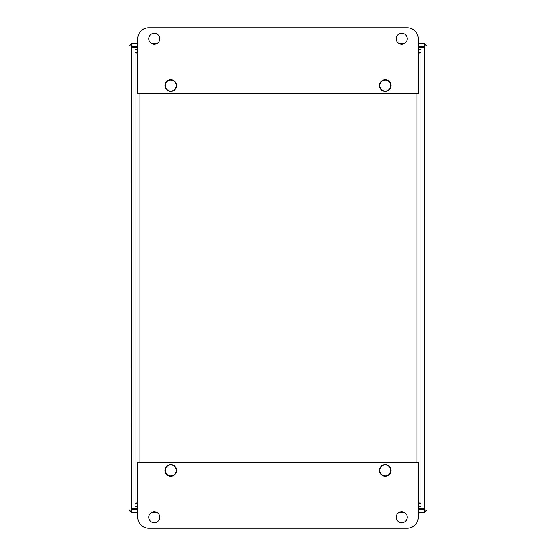 <?xml version="1.0" encoding="UTF-8"?>
<svg xmlns="http://www.w3.org/2000/svg" width="556" height="556" viewBox="0 0 556 556"><rect width="100%" height="100%" fill="white"/><g stroke="black" fill="none" stroke-linecap="round" stroke-linejoin="round"><path stroke-width="0.83" d="M418.223 52.445L418.223 52.792M137.777 49.825L137.777 52.445M418.223 49.825L418.327 52.438L420.968 52.438L418.223 53.55M137.673 49.797L135.032 49.797L135.032 506.203L137.777 506.203L137.777 503.208M418.223 506.175L420.968 506.203L420.968 49.797L418.327 49.797M137.777 52.792L135.032 52.438L137.777 53.55M135.032 52.438L135.032 503.562L137.777 502.45M135.032 503.562L137.777 503.555M418.327 506.203L418.223 503.555M418.223 503.208L420.968 503.562L418.223 502.45M420.968 52.438L420.968 503.562M165.271 85.541A5.497 5.497 0 0 1 173.521 80.773A5.497 5.497 0 0 1 173.521 90.301A5.497 5.497 0 0 1 165.271 85.541M165.271 470.459A5.497 5.497 0 0 1 173.521 465.699A5.497 5.497 0 0 1 173.521 475.227A5.497 5.497 0 0 1 165.271 470.459M379.727 470.459A5.497 5.497 0 0 1 387.977 465.699A5.497 5.497 0 0 1 387.977 475.227A5.497 5.497 0 0 1 379.727 470.459M379.727 85.541A5.497 5.497 0 0 1 387.977 80.773A5.497 5.497 0 0 1 387.977 90.301A5.497 5.497 0 0 1 379.727 85.541M148.779 528.2A10.995 10.995 0 0 1 137.777 517.205L137.777 462.21L418.223 462.21L418.223 517.205A10.995 10.995 0 0 1 407.221 528.2L148.779 528.2M154.276 511.701A5.497 5.497 0 0 1 159.037 519.95A5.497 5.497 0 0 1 149.515 519.95A5.497 5.497 0 0 1 154.276 511.701M385.232 464.635A5.831 5.831 0 0 1 390.277 473.378A5.831 5.831 0 0 1 380.179 473.378A5.831 5.831 0 0 1 385.232 464.635M170.768 464.635A5.831 5.831 0 0 1 175.821 473.378A5.831 5.831 0 0 1 165.723 473.378A5.831 5.831 0 0 1 170.768 464.635M401.724 511.701A5.497 5.497 0 0 1 406.485 519.95A5.497 5.497 0 0 1 396.963 519.95A5.497 5.497 0 0 1 401.724 511.701M407.221 27.8A10.995 10.995 0 0 1 418.223 38.795L418.223 93.79L137.777 93.79L137.777 38.795A10.995 10.995 0 0 1 148.779 27.8L407.221 27.8M401.724 44.299A5.497 5.497 0 0 1 396.963 36.05A5.497 5.497 0 0 1 406.485 36.05A5.497 5.497 0 0 1 401.724 44.299M170.768 91.365A5.831 5.831 0 0 1 165.723 82.622A5.831 5.831 0 0 1 175.821 82.622A5.831 5.831 0 0 1 170.768 91.365M385.232 91.365A5.831 5.831 0 0 1 380.179 82.622A5.831 5.831 0 0 1 390.277 82.622A5.831 5.831 0 0 1 385.232 91.365M154.276 44.299A5.497 5.497 0 0 1 149.515 36.05A5.497 5.497 0 0 1 159.037 36.05A5.497 5.497 0 0 1 154.276 44.299M137.777 46.384L131.626 46.384L133.03 47.795L131.626 46.384L131.626 43.75L137.777 43.75M137.777 47.795L133.03 47.795L133.03 508.205L131.536 509.609L131.536 512.25L128.978 509.609L128.978 46.391L131.536 43.75L131.619 509.609L133.03 508.205L137.777 508.205M418.223 509.616L424.374 509.616L422.97 508.205L424.374 509.616L424.374 512.25L418.223 512.25M418.223 47.795L422.97 47.795L424.381 46.391L422.97 47.795L422.97 508.205L418.223 508.205M418.223 43.75L424.374 43.75L424.381 509.609L424.464 512.25L427.022 509.609L427.022 46.391L424.464 43.75L424.464 46.391L418.223 46.384M151.878 43.75L156.674 43.75M399.326 43.75L404.122 43.75M137.777 512.25L131.626 512.25L131.626 509.616L137.777 509.616M404.122 512.25L399.326 512.25M156.674 512.25L151.878 512.25M416.924 93.79L416.924 462.21M139.076 462.21L139.076 93.79"/></g></svg>
